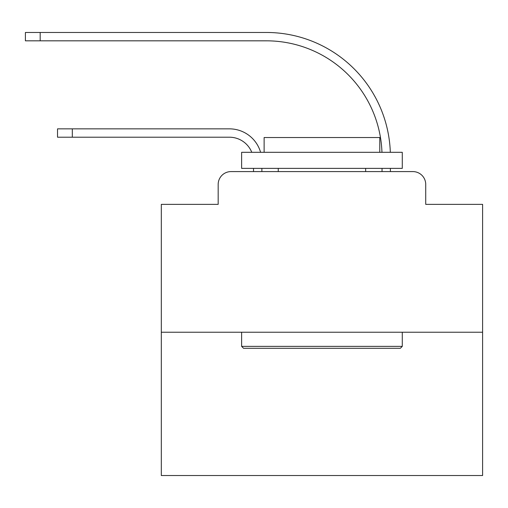 <?xml version="1.0" encoding="UTF-8"?>
<svg xmlns="http://www.w3.org/2000/svg" width="508" height="508" viewBox="0 0 508 508"><rect width="100%" height="100%" fill="white"/><g stroke="black" fill="none" stroke-linecap="round" stroke-linejoin="round"><path stroke-width="0.76" d="M218.173 184.442L218.173 204.362L218.173 184.442A12.852 12.852 0 0 1 231.026 171.59L253.517 171.59L253.517 168.377M482.6 332.232L161.309 332.232L161.309 475.532L482.6 475.532L482.6 204.362L425.729 204.362L425.729 184.442A12.852 12.852 0 0 0 412.877 171.59L231.026 171.59M161.309 332.232L161.309 204.362L218.173 204.362M261.874 168.377L261.874 171.59L261.874 168.377L261.874 171.59L261.874 168.377L261.874 171.59L261.874 168.377L261.874 171.59L261.874 168.377L261.874 171.59L261.874 168.377L261.874 171.59L261.874 168.377L261.874 171.59L261.874 168.377L261.874 171.59L261.874 168.377L261.874 171.59L261.874 168.377L261.874 171.59L261.874 168.377L261.874 171.59L261.874 168.377L261.874 171.59L261.874 168.377L261.874 171.59L261.874 168.377L261.874 171.59L261.874 168.377L261.874 171.59L261.874 168.377L261.874 171.59L261.874 168.377L261.874 171.59L261.874 168.377L261.874 171.59L261.874 168.377L261.874 171.59L261.874 168.377L261.874 171.59L271.831 171.59M372.078 171.59L382.035 171.59L382.035 168.377M390.392 168.377L390.392 171.59L390.392 168.377L390.392 171.59L390.392 168.377L390.392 171.59L390.392 168.377L390.392 171.59L390.392 168.377L390.392 171.59L390.392 168.377L390.392 171.59L390.392 168.377L390.392 171.59L390.392 168.377L390.392 171.59L390.392 168.377L390.392 171.59L390.392 168.377L390.392 171.59L390.392 168.377L390.392 171.59L390.392 168.377L390.392 171.59L390.392 168.377L390.392 171.59L390.392 168.377L390.392 171.59L390.392 168.377L390.392 171.59L390.392 168.377L390.392 171.59L390.392 168.377L390.392 171.59L390.392 168.377L390.392 171.59L390.392 168.377L390.392 171.59L390.392 168.377L390.392 171.59L412.877 171.59M425.729 204.362L425.729 184.442M72.307 137.211L57.531 137.211L57.531 128.854L72.307 128.854L72.307 137.211L229.419 137.211A24.098 24.098 0 0 1 251.778 152.311A24.098 24.098 0 0 0 229.419 137.211A24.098 24.098 0 0 1 251.778 152.311A24.098 24.098 0 0 0 229.419 137.211A24.098 24.098 0 0 1 251.778 152.311A24.098 24.098 0 0 0 229.419 137.211A24.098 24.098 0 0 1 251.778 152.311A24.098 24.098 0 0 0 229.419 137.211A24.098 24.098 0 0 1 251.778 152.311A24.098 24.098 0 0 0 229.419 137.211A24.098 24.098 0 0 1 251.778 152.311A24.098 24.098 0 0 0 229.419 137.211A24.098 24.098 0 0 1 251.778 152.311A24.098 24.098 0 0 0 229.419 137.211A24.098 24.098 0 0 1 251.778 152.311A24.098 24.098 0 0 0 229.419 137.211A24.098 24.098 0 0 1 251.778 152.311A24.098 24.098 0 0 0 229.419 137.211A24.098 24.098 0 0 1 251.778 152.311A24.098 24.098 0 0 0 229.419 137.211A24.098 24.098 0 0 1 251.778 152.311A24.098 24.098 0 0 0 229.419 137.211A24.098 24.098 0 0 1 251.778 152.311A24.098 24.098 0 0 0 229.419 137.211A24.098 24.098 0 0 1 251.778 152.311A24.098 24.098 0 0 0 229.419 137.211A24.098 24.098 0 0 1 251.778 152.311A24.098 24.098 0 0 0 229.419 137.211A24.098 24.098 0 0 1 251.778 152.311A24.098 24.098 0 0 0 229.419 137.211A24.098 24.098 0 0 1 251.778 152.311A24.098 24.098 0 0 0 229.419 137.211A24.098 24.098 0 0 1 251.778 152.311A24.098 24.098 0 0 0 229.419 137.211A24.098 24.098 0 0 1 251.778 152.311A24.098 24.098 0 0 0 229.419 137.211A24.098 24.098 0 0 1 251.778 152.311A24.098 24.098 0 0 0 229.419 137.211A24.098 24.098 0 0 1 251.778 152.311M40.176 40.824L25.4 40.824L25.4 32.468L40.176 32.468L40.176 40.824L266.37 40.824A115.665 115.665 0 0 1 381.959 152.311A115.665 115.665 0 0 0 266.37 40.824A115.665 115.665 0 0 1 381.959 152.311A115.665 115.665 0 0 0 266.37 40.824A115.665 115.665 0 0 1 381.959 152.311A115.665 115.665 0 0 0 266.37 40.824A115.665 115.665 0 0 1 381.959 152.311A115.665 115.665 0 0 0 266.37 40.824A115.665 115.665 0 0 1 381.959 152.311A115.665 115.665 0 0 0 266.37 40.824A115.665 115.665 0 0 1 381.959 152.311A115.665 115.665 0 0 0 266.37 40.824A115.665 115.665 0 0 1 381.959 152.311A115.665 115.665 0 0 0 266.37 40.824A115.665 115.665 0 0 1 381.959 152.311A115.665 115.665 0 0 0 266.37 40.824A115.665 115.665 0 0 1 381.959 152.311A115.665 115.665 0 0 0 266.37 40.824A115.665 115.665 0 0 1 381.959 152.311A115.665 115.665 0 0 0 266.37 40.824A115.665 115.665 0 0 1 381.959 152.311A115.665 115.665 0 0 0 266.37 40.824A115.665 115.665 0 0 1 381.959 152.311A115.665 115.665 0 0 0 266.37 40.824A115.665 115.665 0 0 1 381.959 152.311A115.665 115.665 0 0 0 266.37 40.824A115.665 115.665 0 0 1 381.959 152.311A115.665 115.665 0 0 0 266.37 40.824A115.665 115.665 0 0 1 381.959 152.311A115.665 115.665 0 0 0 266.37 40.824A115.665 115.665 0 0 1 381.959 152.311A115.665 115.665 0 0 0 266.37 40.824A115.665 115.665 0 0 1 381.959 152.311A115.665 115.665 0 0 0 266.37 40.824A115.665 115.665 0 0 1 381.959 152.311A115.665 115.665 0 0 0 266.37 40.824A115.665 115.665 0 0 1 381.959 152.311A115.665 115.665 0 0 0 266.37 40.824A115.665 115.665 0 0 1 381.959 152.311M400.348 348.298L243.561 348.298L241.63 346.373L402.279 346.373L400.348 348.298M241.63 152.311L402.279 152.311L402.279 168.377L241.63 168.377L241.63 152.311M379.787 152.311L379.787 137.528L264.122 137.528L264.122 152.311M241.63 332.232L241.63 346.373M402.279 332.232L402.279 346.373M278.257 168.377L278.257 171.59M365.652 168.377L365.652 171.59M260.598 152.311A32.449 32.449 0 0 0 229.419 128.854L72.307 128.854M390.315 152.311A124.022 124.022 0 0 0 266.37 32.468L40.176 32.468"/></g></svg>
